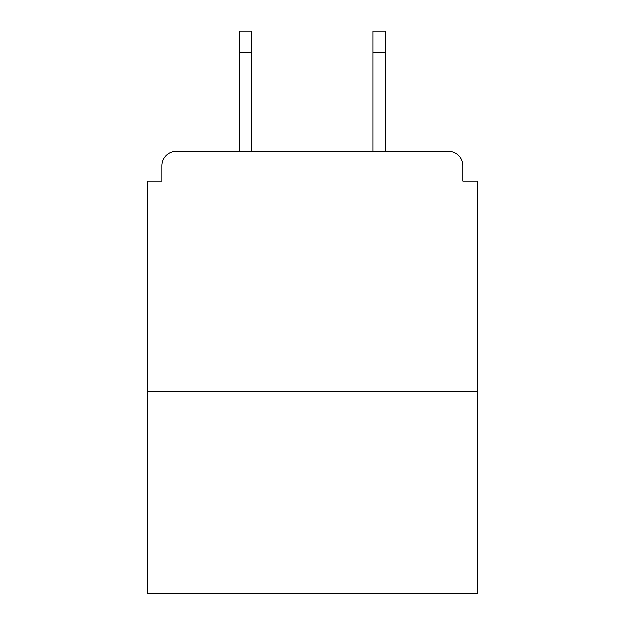 <?xml version="1.0" encoding="UTF-8"?>
<svg xmlns="http://www.w3.org/2000/svg" width="625" height="625" viewBox="0 0 625 625"><rect width="100%" height="100%" fill="white"/><g stroke="black" fill="none" stroke-linecap="round" stroke-linejoin="round"><path stroke-width="0.94" d="M462.984 181.25L462.984 165.867L462.984 181.25L477.406 181.25L477.406 593.75L147.594 593.75L147.594 181.25L162.016 181.25L162.016 165.867L162.016 181.25M477.406 391.828L147.594 391.828M462.984 165.867A14.422 14.422 0 0 0 448.555 151.445L176.445 151.445A14.422 14.422 0 0 0 162.016 165.867M448.555 151.445L387.5 151.445M237.5 151.445L176.445 151.445M251.922 52.883L239.422 52.883L239.422 31.25L251.922 31.25L251.922 151.445M239.422 52.883L239.422 151.445M385.578 31.25L385.578 52.883L373.078 52.883L373.078 31.25L385.578 31.25M373.078 151.445L373.078 52.883M385.578 151.445L385.578 52.883"/></g></svg>
